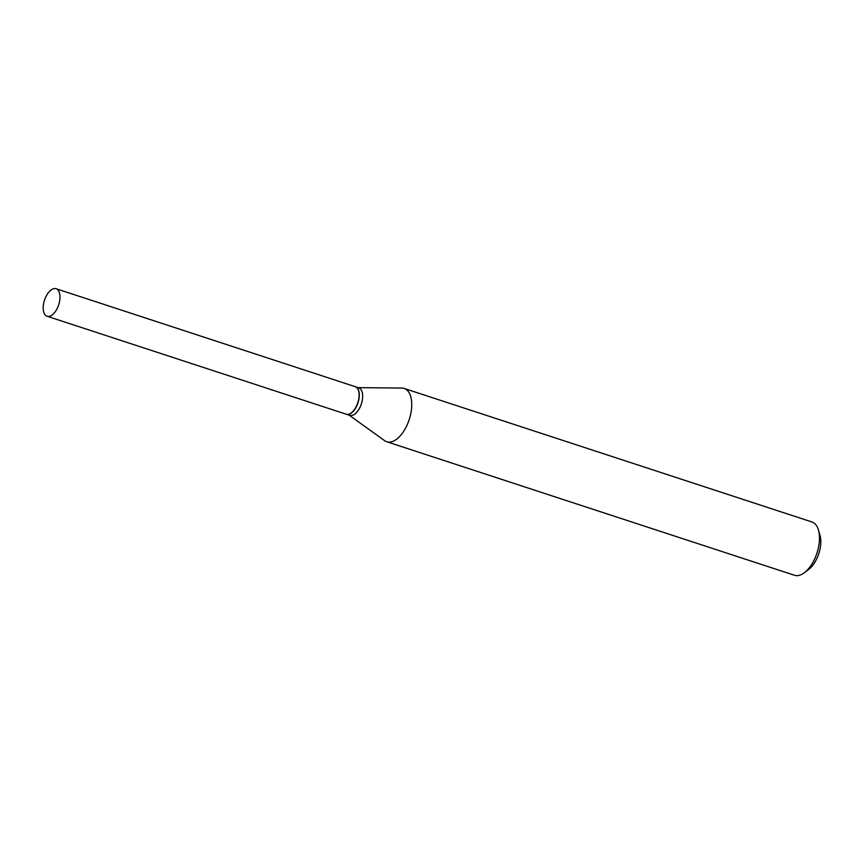 <?xml version="1.0" encoding="UTF-8"?>
<svg xmlns="http://www.w3.org/2000/svg" width="864" height="864" viewBox="0 0 864 864"><rect width="100%" height="100%" fill="white"/><g stroke="black" fill="none" stroke-linecap="round" stroke-linejoin="round"><path stroke-width="1.3" d="M59.994 297.421A14.483 7.463 108.1 0 1 55.544 311.299A14.483 7.463 108.1 0 1 47.088 316.256A14.483 7.463 108.1 0 1 43.2 307.573A14.483 7.463 108.1 0 1 47.65 293.684A14.483 7.463 108.1 0 1 56.106 288.727A14.483 7.463 108.1 0 1 59.994 297.421M56.106 288.727L355.201 386.672A14.483 7.463 108.1 0 1 359.1 395.356A14.483 7.463 108.1 0 1 354.64 409.244A14.483 7.463 108.1 0 1 346.194 414.202L47.088 316.256M355.298 386.705A14.483 7.463 108.1 0 1 355.396 386.737A14.483 7.463 108.1 0 1 359.284 395.42A14.483 7.463 108.1 0 1 354.834 409.309A14.483 7.463 108.1 0 1 346.388 414.266A14.483 7.463 108.1 0 1 346.291 414.234M358.193 387.644L401.879 388.076A28.037 14.44 108.1 0 1 404.201 388.454L811.955 521.975A28.037 14.44 108.1 0 1 818.446 530.021L819.968 535.237A22.432 11.556 108.1 0 1 820.8 542.257A22.432 11.556 108.1 0 1 808.812 569.322L804.492 572.627A28.037 14.44 108.1 0 1 794.502 575.273L386.748 441.752A28.037 14.44 108.1 0 1 384.653 440.683L349.175 415.184M818.446 530.021A28.037 14.44 108.1 0 1 819.482 538.79A28.037 14.44 108.1 0 1 804.492 572.627M404.201 388.454A28.037 14.44 108.1 0 1 411.728 405.27A28.037 14.44 108.1 0 1 403.11 432.151A28.037 14.44 108.1 0 1 386.748 441.752M355.396 386.737L358.765 387.839A14.483 7.463 108.1 0 1 362.653 396.522A14.483 7.463 108.1 0 1 358.204 410.411A14.483 7.463 108.1 0 1 349.747 415.368L346.388 414.266"/></g></svg>
